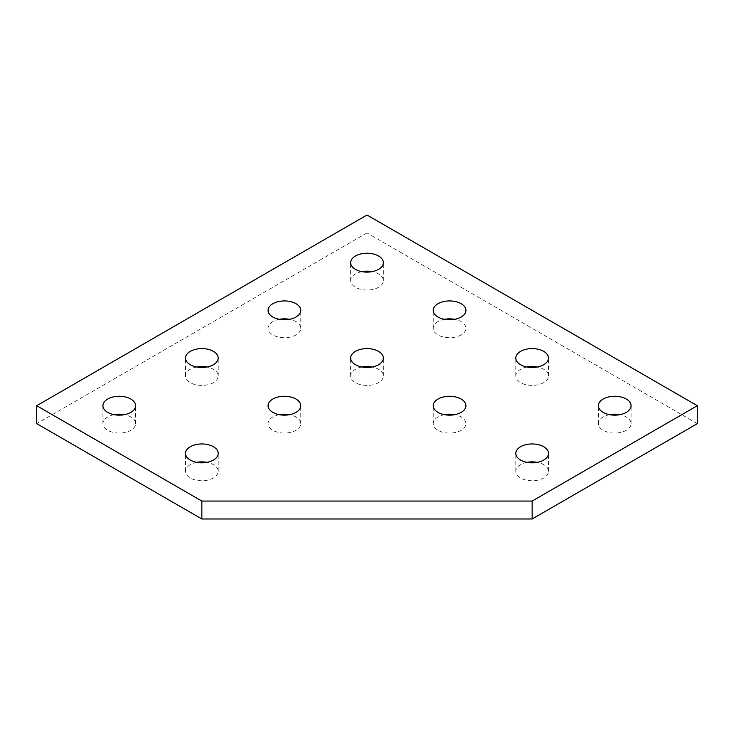 <?xml version="1.0" encoding="UTF-8"?>
<svg xmlns="http://www.w3.org/2000/svg" width="734" height="734" viewBox="0 0 734 734"><rect width="100%" height="100%" fill="white"/><g stroke="black" fill="none" stroke-linecap="round" stroke-linejoin="round"><path stroke-width="0.55" stroke-dasharray="3.67 2.75" d="M196.721 367A16.35 9.441 0 0 0 190.29 369.285A16.35 9.441 0 0 0 185.5 375.964A16.35 9.441 0 0 0 195.593 384.68A16.35 9.441 0 0 0 213.41 382.634A16.35 9.441 0 0 0 218.2 375.964A16.35 9.441 0 0 0 206.979 367M114.146 414.673A16.35 9.441 0 0 0 107.715 416.967A16.35 9.441 0 0 0 102.925 423.637A16.35 9.441 0 0 0 113.018 432.354A16.35 9.441 0 0 0 130.835 430.308A16.35 9.441 0 0 0 135.625 423.637A16.35 9.441 0 0 0 124.404 414.673M196.721 462.347A16.35 9.441 0 0 0 190.29 464.64A16.35 9.441 0 0 0 185.5 471.311A16.35 9.441 0 0 0 195.593 480.036A16.35 9.441 0 0 0 213.41 477.99A16.35 9.441 0 0 0 218.2 471.311A16.35 9.441 0 0 0 206.979 462.347M279.296 414.673A16.35 9.441 0 0 0 272.864 416.967A16.35 9.441 0 0 0 268.075 423.637A16.35 9.441 0 0 0 278.168 432.354A16.35 9.441 0 0 0 295.986 430.308A16.35 9.441 0 0 0 300.775 423.637A16.35 9.441 0 0 0 289.554 414.673M361.871 271.653A16.35 9.441 0 0 0 355.439 273.938A16.35 9.441 0 0 0 350.65 280.617A16.35 9.441 0 0 0 360.743 289.334A16.35 9.441 0 0 0 378.56 287.288A16.35 9.441 0 0 0 383.35 280.617A16.35 9.441 0 0 0 372.129 271.653M279.296 319.327A16.35 9.441 0 0 0 272.864 321.611A16.35 9.441 0 0 0 268.075 328.291A16.35 9.441 0 0 0 278.168 337.007A16.35 9.441 0 0 0 295.986 334.961A16.35 9.441 0 0 0 300.775 328.291A16.35 9.441 0 0 0 289.554 319.327M361.871 367A16.35 9.441 0 0 0 355.439 369.285A16.35 9.441 0 0 0 350.65 375.964A16.35 9.441 0 0 0 360.743 384.68A16.35 9.441 0 0 0 378.56 382.634A16.35 9.441 0 0 0 383.35 375.964A16.35 9.441 0 0 0 372.129 367M444.446 319.327A16.35 9.441 0 0 0 438.014 321.611A16.35 9.441 0 0 0 433.225 328.291A16.35 9.441 0 0 0 443.318 337.007A16.35 9.441 0 0 0 461.136 334.961A16.35 9.441 0 0 0 465.925 328.291A16.35 9.441 0 0 0 454.704 319.327M444.446 414.673A16.35 9.441 0 0 0 438.014 416.967A16.35 9.441 0 0 0 433.225 423.637A16.35 9.441 0 0 0 443.318 432.354A16.35 9.441 0 0 0 461.136 430.308A16.35 9.441 0 0 0 465.925 423.637A16.35 9.441 0 0 0 454.704 414.673M527.021 462.347A16.35 9.441 0 0 0 520.589 464.64A16.35 9.441 0 0 0 515.8 471.311A16.35 9.441 0 0 0 525.893 480.036A16.35 9.441 0 0 0 543.711 477.99A16.35 9.441 0 0 0 548.5 471.311A16.35 9.441 0 0 0 537.279 462.347M527.021 367A16.35 9.441 0 0 0 520.589 369.285A16.35 9.441 0 0 0 515.8 375.964A16.35 9.441 0 0 0 525.893 384.68A16.35 9.441 0 0 0 543.711 382.634A16.35 9.441 0 0 0 548.5 375.964A16.35 9.441 0 0 0 537.279 367M609.596 414.673A16.35 9.441 0 0 0 603.164 416.967A16.35 9.441 0 0 0 598.375 423.637A16.35 9.441 0 0 0 608.468 432.354A16.35 9.441 0 0 0 626.285 430.308A16.35 9.441 0 0 0 631.075 423.637A16.35 9.441 0 0 0 619.854 414.673M697.3 423.637L367 232.944L367 215.016M367 232.944L36.7 423.637M185.5 375.964L185.5 358.036M102.925 423.637L102.925 405.709M185.5 471.311L185.5 453.383M268.075 423.637L268.075 405.709M350.65 280.617L350.65 262.689M268.075 328.291L268.075 310.363M350.65 375.964L350.65 358.036M433.225 328.291L433.225 310.363M433.225 423.637L433.225 405.709M515.8 471.311L515.8 453.383M515.8 375.964L515.8 358.036M598.375 423.637L598.375 405.709M631.075 423.637L631.075 405.709M548.5 375.964L548.5 358.036M548.5 471.311L548.5 453.383M465.925 423.637L465.925 405.709M465.925 328.291L465.925 310.363M383.35 375.964L383.35 358.036M300.775 328.291L300.775 310.363M383.35 280.617L383.35 262.689M300.775 423.637L300.775 405.709M218.2 471.311L218.2 453.383M135.625 423.637L135.625 405.709M218.2 375.964L218.2 358.036"/><path stroke-width="1.1" d="M213.41 364.715A16.35 9.441 180 0 1 195.593 366.761A16.35 9.441 180 0 1 185.5 358.036A16.35 9.441 180 0 1 190.29 351.366A16.35 9.441 180 0 1 208.107 349.32A16.35 9.441 180 0 1 218.2 358.036A16.35 9.441 180 0 1 213.41 364.715M130.835 412.389A16.35 9.441 180 0 1 113.018 414.435A16.35 9.441 180 0 1 102.925 405.709A16.35 9.441 180 0 1 107.715 399.039A16.35 9.441 180 0 1 125.532 396.993A16.35 9.441 180 0 1 135.625 405.709A16.35 9.441 180 0 1 130.835 412.389M213.41 460.062A16.35 9.441 180 0 1 195.593 462.108A16.35 9.441 180 0 1 185.5 453.383A16.35 9.441 180 0 1 190.29 446.712A16.35 9.441 180 0 1 208.107 444.666A16.35 9.441 180 0 1 218.2 453.383A16.35 9.441 180 0 1 213.41 460.062M295.986 412.389A16.35 9.441 180 0 1 278.168 414.435A16.35 9.441 180 0 1 268.075 405.709A16.35 9.441 180 0 1 272.864 399.039A16.35 9.441 180 0 1 290.682 396.993A16.35 9.441 180 0 1 300.775 405.709A16.35 9.441 180 0 1 295.986 412.389M378.56 269.36A16.35 9.441 180 0 1 360.743 271.406A16.35 9.441 180 0 1 350.65 262.689A16.35 9.441 180 0 1 355.439 256.01A16.35 9.441 180 0 1 373.257 253.964A16.35 9.441 180 0 1 383.35 262.689A16.35 9.441 180 0 1 378.56 269.36M295.986 317.033A16.35 9.441 180 0 1 278.168 319.079A16.35 9.441 180 0 1 268.075 310.363A16.35 9.441 180 0 1 272.864 303.692A16.35 9.441 180 0 1 290.682 301.646A16.35 9.441 180 0 1 300.775 310.363A16.35 9.441 180 0 1 295.986 317.033M378.56 364.715A16.35 9.441 180 0 1 360.743 366.761A16.35 9.441 180 0 1 350.65 358.036A16.35 9.441 180 0 1 355.439 351.366A16.35 9.441 180 0 1 373.257 349.32A16.35 9.441 180 0 1 383.35 358.036A16.35 9.441 180 0 1 378.56 364.715M461.136 317.033A16.35 9.441 180 0 1 443.318 319.079A16.35 9.441 180 0 1 433.225 310.363A16.35 9.441 180 0 1 438.014 303.692A16.35 9.441 180 0 1 455.832 301.646A16.35 9.441 180 0 1 465.925 310.363A16.35 9.441 180 0 1 461.136 317.033M461.136 412.389A16.35 9.441 180 0 1 443.318 414.435A16.35 9.441 180 0 1 433.225 405.709A16.35 9.441 180 0 1 438.014 399.039A16.35 9.441 180 0 1 455.832 396.993A16.35 9.441 180 0 1 465.925 405.709A16.35 9.441 180 0 1 461.136 412.389M543.711 460.062A16.35 9.441 180 0 1 525.893 462.108A16.35 9.441 180 0 1 515.8 453.383A16.35 9.441 180 0 1 520.589 446.712A16.35 9.441 180 0 1 538.407 444.666A16.35 9.441 180 0 1 548.5 453.383A16.35 9.441 180 0 1 543.711 460.062M543.711 364.715A16.35 9.441 180 0 1 525.893 366.761A16.35 9.441 180 0 1 515.8 358.036A16.35 9.441 180 0 1 520.589 351.366A16.35 9.441 180 0 1 538.407 349.32A16.35 9.441 180 0 1 548.5 358.036A16.35 9.441 180 0 1 543.711 364.715M626.285 412.389A16.35 9.441 180 0 1 608.468 414.435A16.35 9.441 180 0 1 598.375 405.709A16.35 9.441 180 0 1 603.164 399.039A16.35 9.441 180 0 1 620.982 396.993A16.35 9.441 180 0 1 631.075 405.709A16.35 9.441 180 0 1 626.285 412.389M619.854 414.673A16.35 9.441 0 0 0 609.596 414.673M537.279 367A16.35 9.441 0 0 0 527.021 367M537.279 462.347A16.35 9.441 0 0 0 527.021 462.347M454.704 414.673A16.35 9.441 0 0 0 444.446 414.673M454.704 319.327A16.35 9.441 0 0 0 444.446 319.327M372.129 367A16.35 9.441 0 0 0 361.871 367M289.554 319.327A16.35 9.441 0 0 0 279.296 319.327M372.129 271.653A16.35 9.441 0 0 0 361.871 271.653M289.554 414.673A16.35 9.441 0 0 0 279.296 414.673M206.979 462.347A16.35 9.441 0 0 0 196.721 462.347M124.404 414.673A16.35 9.441 0 0 0 114.146 414.673M206.979 367A16.35 9.441 0 0 0 196.721 367M36.7 405.709L367 215.016L697.3 405.709L532.15 501.056L201.85 501.056L36.7 405.709L36.7 423.637L201.85 518.984L201.85 501.056M201.85 518.984L532.15 518.984L697.3 423.637L697.3 405.709M532.15 518.984L532.15 501.056"/></g></svg>
